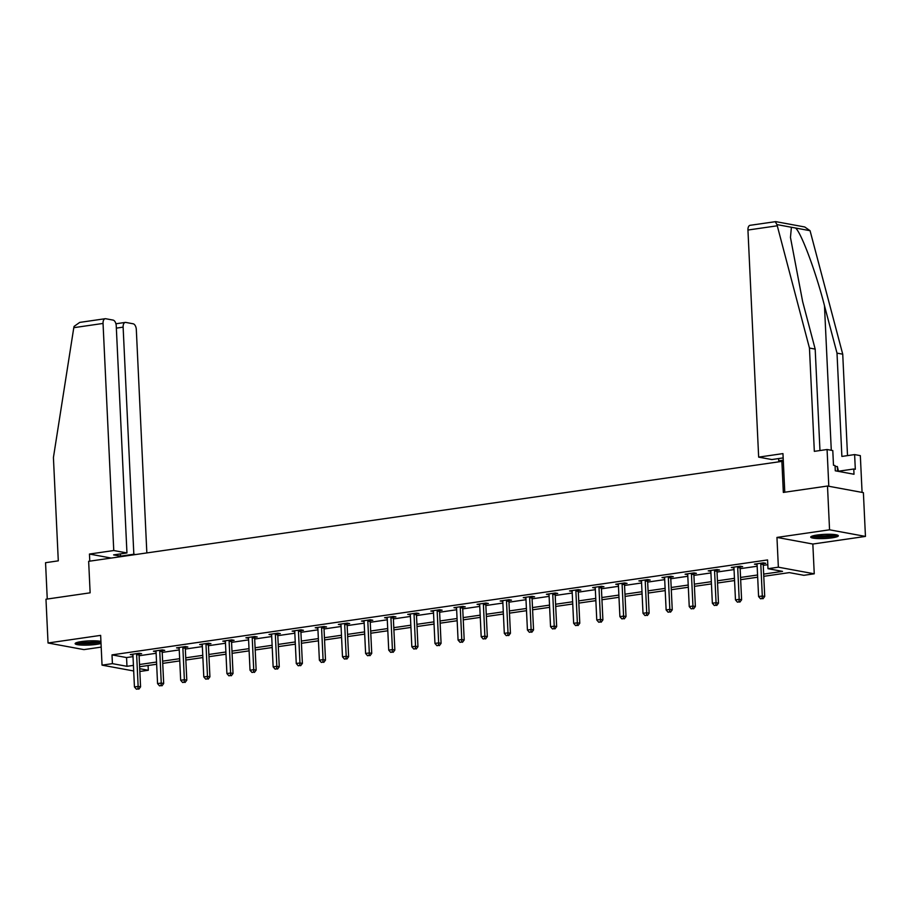<?xml version="1.0" encoding="UTF-8"?>
<svg xmlns="http://www.w3.org/2000/svg" width="911" height="911" viewBox="0 0 911 911"><rect width="100%" height="100%" fill="white"/><g stroke="black" fill="none" stroke-linecap="round" stroke-linejoin="round"><path stroke-width="1.37" d="M100.927 641.39A13.824 2.084 177.3 0 0 81.386 641.583A13.824 2.084 177.3 0 0 75.135 643.633A13.824 2.084 177.3 0 0 82.423 645.113A13.824 2.084 177.3 0 0 96.52 644.373A13.824 2.084 177.3 0 0 101.019 643.428M832.107 537.832A13.824 2.084 177.3 0 0 838.348 535.782A13.824 2.084 177.3 0 0 831.06 534.301A13.824 2.084 177.3 0 0 816.973 535.042A13.824 2.084 177.3 0 0 810.722 537.091A13.824 2.084 177.3 0 0 818.01 538.572A13.824 2.084 177.3 0 0 832.107 537.832M148.083 665.497L148.311 670.257L139.85 671.475M783.312 461.182L88.652 561.313L90.132 592.822L45.971 599.222L48.044 642.995L83.926 649.611L101.201 647.106M781.854 460.909L783.335 492.43L827.495 486.03L863.389 492.646L865.45 536.42L829.557 529.803L776.958 537.422L778.358 567.189L814.252 573.805L803.878 575.308L789.325 572.62L763.771 576.321M776.958 537.422L812.84 544.038L865.45 536.42M812.84 544.038L814.252 573.805M827.495 486.03L829.557 529.803M763.669 574.101L782.538 571.368L767.984 568.692L767.574 559.935L112.007 654.884L126.561 657.56L133.006 656.626M139.098 655.749L156.123 653.278M162.215 652.401L179.239 649.93M185.332 649.053L202.356 646.582M208.448 645.705L225.472 643.234M231.565 642.357L248.589 639.886M254.681 639.01L271.706 636.538M277.798 635.662L294.834 633.191M300.915 632.314L317.95 629.843M324.031 628.966L341.067 626.495M347.148 625.618L364.184 623.147M370.276 622.27L387.3 619.799M393.393 618.922L410.417 616.451M416.509 615.574L433.534 613.103M439.626 612.226L456.65 609.755M462.742 608.878L479.767 606.407M485.859 605.53L502.883 603.059M508.976 602.182L526 599.711M532.092 598.834L549.117 596.363M555.209 595.487L572.233 593.015M578.326 592.139L595.35 589.668M601.442 588.791L618.467 586.32M624.559 585.443L641.583 582.972M647.675 582.095L664.7 579.624M670.792 578.747L687.816 576.276M693.909 575.399L710.933 572.928M717.025 572.04L734.05 569.58M740.142 568.692L757.166 566.232M763.259 565.344L767.802 564.695M763.372 563.658L765.764 563.305L763.35 562.861L754.456 564.148L757.075 564.569M740.256 567.006L742.647 566.653L740.233 566.209L731.339 567.496L733.959 567.917M717.139 570.354L719.531 570.001L717.116 569.557L708.223 570.844L710.842 571.265M694.023 573.702L696.414 573.349L694 572.905L685.106 574.192L687.725 574.613M670.906 577.05L673.297 576.697L670.883 576.253L661.99 577.54L664.609 577.961M647.789 580.398L650.181 580.045L647.755 579.601L638.873 580.888L641.492 581.309M624.673 583.746L627.064 583.393L624.639 582.949L615.756 584.236L618.375 584.657M601.556 587.094L603.947 586.741L601.522 586.297L592.64 587.584L595.259 588.005M578.439 590.442L580.831 590.089L578.405 589.645L569.523 590.932L572.142 591.353M555.323 593.79L557.714 593.437L555.289 592.993L546.406 594.279L549.026 594.701M532.206 597.138L534.598 596.785L532.172 596.341L523.29 597.627L525.909 598.049M509.09 600.486L511.481 600.133L509.055 599.689L500.173 600.975L502.792 601.397M485.973 603.834L488.364 603.481L485.939 603.036L477.057 604.323L479.676 604.745M462.856 607.182L465.248 606.828L462.822 606.384L453.94 607.671L456.559 608.092M439.74 610.529L442.131 610.176L439.706 609.732L430.823 611.019L433.442 611.44M416.623 613.877L419.014 613.536L416.589 613.08L407.707 614.367L410.326 614.788M393.506 617.225L395.898 616.884L393.472 616.428L384.59 617.715L387.209 618.136M370.39 620.573L372.781 620.232L370.356 619.776L361.473 621.063L364.093 621.484M347.273 623.921L349.665 623.579L347.239 623.124L338.357 624.411L340.976 624.832M324.157 627.269L326.548 626.927L324.122 626.472L315.24 627.759L317.859 628.18M301.04 630.617L303.431 630.275L301.006 629.82L292.124 631.107L294.743 631.528M277.923 633.965L280.315 633.623L277.889 633.168L269.007 634.455L271.626 634.876M254.807 637.313L257.198 636.971L254.773 636.516L245.89 637.802L248.509 638.224M231.69 640.661L234.081 640.319L231.656 639.864L222.774 641.15L225.393 641.572M208.573 644.009L210.965 643.667L208.539 643.212L199.657 644.498L202.276 644.92M185.457 647.357L187.848 647.015L185.423 646.559L176.54 647.858L179.16 648.268M162.34 650.705L164.732 650.363L162.306 649.907L153.424 651.206L156.043 651.616M139.224 654.052L141.615 653.711L139.189 653.255L130.307 654.553L132.926 654.963M133.689 670.974L102.043 665.144L100.643 635.377L48.044 642.995M102.043 665.144L112.417 663.641L126.971 666.317L133.427 665.383M112.007 654.884L112.417 663.641M767.984 568.692L778.358 567.189M139.713 668.674L148.311 670.257M757.679 577.21L740.654 579.669M734.562 580.558L717.538 583.017M711.445 583.905L694.421 586.365M688.329 587.253L671.305 589.713M665.212 590.601L648.188 593.061M642.096 593.949L625.071 596.409M618.979 597.297L601.955 599.757M595.862 600.645L578.838 603.105M572.746 603.993L555.721 606.453M549.629 607.341L532.605 609.801M526.512 610.689L509.488 613.149M503.396 614.037L486.372 616.496M480.279 617.385L463.255 619.844M457.163 620.733L440.138 623.192M434.046 624.081L417.022 626.54M410.929 627.428L393.905 629.888M387.813 630.776L370.788 633.236M364.696 634.124L347.672 636.584M341.579 637.472L324.555 639.943M318.463 640.82L301.439 643.291M295.346 644.168L278.322 646.639M272.23 647.516L255.205 649.987M249.113 650.864L232.089 653.335M225.996 654.212L208.972 656.683M202.88 657.56L185.855 660.031M179.763 660.908L162.739 663.379M156.646 664.256L139.622 666.727M139.52 664.506L156.544 662.035M162.636 661.158L179.661 658.687M185.753 657.81L202.777 655.339M208.87 654.462L225.894 651.991M231.986 651.114L249.01 648.643M255.103 647.767L272.127 645.295M278.219 644.419L295.244 641.948M301.336 641.071L318.36 638.6M324.453 637.723L341.477 635.252M347.569 634.375L364.594 631.904M370.686 631.027L387.71 628.556M393.803 627.668L410.827 625.208M416.919 624.32L433.943 621.86M440.036 620.972L457.06 618.512M463.152 617.624L480.177 615.164M486.269 614.276L503.293 611.816M509.386 610.928L526.41 608.468M532.502 607.58L549.527 605.12M555.619 604.232L572.643 601.772M578.736 600.884L595.76 598.425M601.852 597.536L618.876 595.077M624.969 594.188L641.993 591.729M648.085 590.84L665.11 588.381M671.202 587.493L688.226 585.033M694.319 584.145L711.343 581.685M717.435 580.797L734.46 578.337M740.552 577.449L757.576 574.989M126.561 657.56L126.971 666.317M756.836 563.807L756.882 564.592M733.719 567.154L733.765 567.94M710.603 570.502L710.648 571.288M687.486 573.85L687.532 574.636M664.37 577.198L664.415 577.984M641.253 580.546L641.298 581.332M618.136 583.894L618.182 584.68M595.02 587.242L595.065 588.028M571.903 590.59L571.949 591.376M548.786 593.938L548.832 594.724M525.67 597.286L525.715 598.083M502.553 600.634L502.599 601.431M479.437 603.982L479.482 604.779M456.32 607.33L456.365 608.127M433.203 610.677L433.249 611.475M410.087 614.025L410.132 614.823M386.97 617.373L387.016 618.17M363.853 620.721L363.899 621.518M340.737 624.069L340.782 624.866M317.62 627.417L317.666 628.214M294.504 630.765L294.549 631.562M271.387 634.113L271.432 634.91M248.27 637.461L248.316 638.258M225.154 640.809L225.199 641.606M202.037 644.157L202.083 644.954M178.92 647.505L178.955 648.302M155.804 650.853L155.838 651.65M132.687 654.2L132.721 654.998M760.947 563.203L760.867 563.476A1.776 1.469 -79.6 0 0 760.799 564.148L762.302 596.01L758.59 596.546L757.087 564.683A1.776 1.469 -79.6 0 0 756.95 564.046L756.847 563.807M763.577 562.907L763.293 563.92A1.776 1.469 -79.6 0 0 763.224 564.592L764.716 596.454L762.302 596.01L762.017 598.584L760.537 598.8L762.017 598.584M762.985 598.766L764.716 596.454M758.59 596.546L760.537 598.8M836.264 534.791A11.968 1.799 -2.7 0 1 835.148 535.361A11.968 1.799 -2.7 0 1 822.77 536.898A11.968 1.799 -2.7 0 1 812.714 535.907M811.542 536.328A13.745 2.073 177.3 0 0 823.612 537.148A13.745 2.073 177.3 0 0 836.719 535.406A13.745 2.073 177.3 0 0 837.46 535.11M838.519 471.397L837.346 466.534L835.08 466.466M837.573 471.226L837.346 466.534M814.753 535.417A11.08 1.663 177.3 0 0 824.512 535.827A11.08 1.663 177.3 0 0 834.18 534.506M100.677 641.333A11.968 1.799 -2.7 0 1 99.561 641.902A11.968 1.799 -2.7 0 1 87.183 643.439A11.968 1.799 -2.7 0 1 77.128 642.449M75.955 642.87A13.745 2.073 177.3 0 0 87.832 643.69A13.745 2.073 177.3 0 0 100.962 642.004M79.166 641.959A11.08 1.663 177.3 0 0 88.925 642.369A11.08 1.663 177.3 0 0 98.593 641.037M775.284 221.749L776.958 224.596L809.458 348.048L814.332 451.355L827.074 449.51L832.791 450.558L833.485 465.27L835.045 465.555L835.285 470.805L854.006 474.255L853.766 469.006L855.315 469.29L854.62 454.589L841.878 456.434L837.004 353.126L842.732 354.185L810.061 230.699L804.732 226.976L775.705 221.624L750.095 225.313A5.318 2.847 -98.2 0 0 747.942 230.039L758.658 457.128L771.845 459.554L783.164 457.914M837.004 353.126L824.466 305.64C815.869 271.956 801.509 233.341 795.622 228.035L791.397 227.26L790.463 237.441L802.648 301.609L815.186 349.107L819.968 450.535M854.62 454.589L860.337 455.637L862.079 492.407L828.805 486.269L827.074 449.51M842.732 354.185L847.515 455.614M809.458 348.048L815.186 349.107M778.62 458.575L778.734 460.829L780.363 461.125M783.266 460.169L778.734 460.829M784.781 492.213L782.959 453.598L758.658 457.128M853.766 469.006L838.507 471.215M73.791 327.675L74.087 326.4L79.724 322.403L105.198 318.713A5.318 2.847 81.8 0 0 103.045 323.439L73.791 327.675L53.419 457.55L58.293 560.846L45.55 562.702L47.258 599.039M146.842 552.886L136.32 329.577A5.318 2.847 81.8 0 0 133.154 323.792L125.786 322.426A5.318 2.847 81.8 0 0 125.274 322.414A5.318 2.847 81.8 0 0 123.122 327.14L116.346 328.131M135.466 554.526L133.837 554.23L123.122 327.14M133.837 554.23L120.503 556.165L113.613 554.89L126.948 552.954L116.244 325.876A5.318 2.847 81.8 0 0 113.078 320.091L105.71 318.725A5.318 2.847 81.8 0 0 105.198 318.713M126.948 552.954L113.761 550.529L103.045 323.439M111.165 558.056L89.449 554.047L113.761 550.529M89.79 561.142L89.449 554.047M120.503 556.165L120.389 553.911M737.83 566.562L737.751 566.824A1.776 1.469 -79.6 0 0 737.682 567.496L739.185 599.358L735.473 599.893L733.97 568.031A1.776 1.469 -79.6 0 0 733.833 567.394L733.731 567.154M740.461 566.255L740.176 567.268A1.776 1.469 -79.6 0 0 740.108 567.94L741.6 599.802L739.185 599.358L738.901 601.932L737.42 602.148L738.901 601.932M739.869 602.114L741.6 599.802M735.473 599.893L737.42 602.148M714.714 569.91L714.634 570.172A1.776 1.469 -79.6 0 0 714.566 570.844L716.069 602.706L712.356 603.241L710.853 571.379A1.776 1.469 -79.6 0 0 710.717 570.741L710.614 570.502M717.344 569.603L717.059 570.616A1.776 1.469 -79.6 0 0 716.991 571.288L718.483 603.15L716.069 602.706L715.784 605.28L714.304 605.496L715.784 605.28M716.752 605.462L718.483 603.15M712.356 603.241L714.304 605.496M691.597 573.258L691.517 573.52A1.776 1.469 -79.6 0 0 691.449 574.192L692.952 606.054L689.24 606.589L687.737 574.727A1.776 1.469 -79.6 0 0 687.6 574.089L687.498 573.85M694.228 572.951L693.943 573.964A1.776 1.469 -79.6 0 0 693.875 574.636L695.366 606.51L692.952 606.054L692.667 608.628L691.187 608.844L692.667 608.628M693.635 608.81L695.366 606.51M689.24 606.589L691.187 608.844M668.48 576.606L668.401 576.868A1.776 1.469 -79.6 0 0 668.332 577.54L669.836 609.402L666.123 609.937L664.62 578.075A1.776 1.469 -79.6 0 0 664.483 577.437L664.381 577.198M671.111 576.299L670.826 577.312A1.776 1.469 -79.6 0 0 670.747 577.984L672.25 609.858L669.836 609.402L669.551 611.976L668.07 612.192L669.551 611.976M670.519 612.158L672.25 609.858M666.123 609.937L668.07 612.192M645.364 579.954L645.284 580.216A1.776 1.469 -79.6 0 0 645.216 580.888L646.719 612.75L643.007 613.285L641.503 581.423A1.776 1.469 -79.6 0 0 641.367 580.785L641.264 580.546M647.994 579.647L647.71 580.671A1.776 1.469 -79.6 0 0 647.63 581.332L649.133 613.205L646.719 612.75L646.434 615.324L644.954 615.54L646.434 615.324M647.402 615.506L649.133 613.205M643.007 613.285L644.954 615.54M622.247 583.302L622.167 583.564A1.776 1.469 -79.6 0 0 622.099 584.236L623.591 616.098L619.89 616.633L618.387 584.771A1.776 1.469 -79.6 0 0 618.25 584.133L618.148 583.894M624.878 582.994L624.593 584.019A1.776 1.469 -79.6 0 0 624.513 584.68L626.016 616.553L623.591 616.098L623.318 618.671L621.837 618.888L623.318 618.671M624.286 618.854L626.016 616.553M619.89 616.633L621.837 618.888M599.131 586.65L599.051 586.912A1.776 1.469 -79.6 0 0 598.982 587.584L600.474 619.446L596.773 619.981L595.27 588.119A1.776 1.469 -79.6 0 0 595.134 587.481L595.031 587.242M601.761 586.342L601.476 587.367A1.776 1.469 -79.6 0 0 601.397 588.028L602.9 619.901L600.474 619.446L600.201 622.019L598.721 622.236L600.201 622.019M601.169 622.202L602.9 619.901M596.773 619.981L598.721 622.236M576.014 589.998L575.934 590.26A1.776 1.469 -79.6 0 0 575.866 590.932L577.358 622.794L573.657 623.329L572.154 591.467A1.776 1.469 -79.6 0 0 572.017 590.829L571.914 590.59M578.644 589.69L578.36 590.715A1.776 1.469 -79.6 0 0 578.28 591.376L579.783 623.249L577.358 622.794L577.084 625.367L575.604 625.584L577.084 625.367M578.052 625.55L579.783 623.249M573.657 623.329L575.604 625.584M552.897 593.346L552.818 593.608A1.776 1.469 -79.6 0 0 552.749 594.279L554.241 626.142L550.54 626.677L549.037 594.815A1.776 1.469 -79.6 0 0 548.9 594.177L548.798 593.938M555.528 593.038L555.243 594.063A1.776 1.469 -79.6 0 0 555.163 594.724L556.667 626.597L554.241 626.142L553.968 628.715L552.487 628.932L553.968 628.715M554.936 628.897L556.667 626.597M550.54 626.677L552.487 628.932M529.781 596.694L529.701 596.956A1.776 1.469 -79.6 0 0 529.633 597.627L531.124 629.49L527.423 630.025L525.92 598.163A1.776 1.469 -79.6 0 0 525.784 597.525L525.681 597.286M532.411 596.386L532.126 597.411A1.776 1.469 -79.6 0 0 532.047 598.072L533.55 629.945L531.124 629.49L530.851 632.063L529.371 632.28L530.851 632.063M531.819 632.245L533.55 629.945M527.423 630.025L529.371 632.28M506.664 600.042L506.584 600.303A1.776 1.469 -79.6 0 0 506.505 600.975L508.008 632.838L504.307 633.373L502.804 601.511A1.776 1.469 -79.6 0 0 502.667 600.873L502.565 600.634M509.295 599.734L509.01 600.759A1.776 1.469 -79.6 0 0 508.93 601.419L510.433 633.293L508.008 632.838L507.734 635.411L506.254 635.627L507.734 635.411M508.702 635.593L510.433 633.293M504.307 633.373L506.254 635.627M483.547 603.389L483.468 603.651A1.776 1.469 -79.6 0 0 483.388 604.323L484.891 636.185L481.19 636.732L479.687 604.858A1.776 1.469 -79.6 0 0 479.55 604.221L479.448 603.982M486.178 603.082L485.893 604.107A1.776 1.469 -79.6 0 0 485.814 604.767L487.317 636.641L484.891 636.185L484.618 638.759L483.137 638.975L484.618 638.759M485.586 638.941L487.317 636.641M481.19 636.732L483.137 638.975M460.431 606.737L460.351 606.999A1.776 1.469 -79.6 0 0 460.271 607.671L461.775 639.533L458.074 640.08L456.57 608.206A1.776 1.469 -79.6 0 0 456.434 607.569L456.331 607.33M463.061 606.43L462.777 607.455A1.776 1.469 -79.6 0 0 462.697 608.115L464.2 639.989L461.775 639.533L461.501 642.107L460.021 642.323L461.501 642.107M462.469 642.289L464.2 639.989M458.074 640.08L460.021 642.323M437.314 610.085L437.234 610.347A1.776 1.469 -79.6 0 0 437.155 611.019L438.658 642.881L434.957 643.428L433.454 611.554A1.776 1.469 -79.6 0 0 433.317 610.917L433.215 610.677M439.945 609.778L439.66 610.803A1.776 1.469 -79.6 0 0 439.58 611.463L441.083 643.337L438.658 642.881L438.385 645.455L436.904 645.671L438.385 645.455M439.353 645.637L441.083 643.337M434.957 643.428L436.904 645.671M414.198 613.433L414.118 613.695A1.776 1.469 -79.6 0 0 414.038 614.367L415.541 646.229L411.84 646.776L410.337 614.902A1.776 1.469 -79.6 0 0 410.201 614.265L410.098 614.025M416.828 613.126L416.543 614.151A1.776 1.469 -79.6 0 0 416.464 614.811L417.967 646.685L415.541 646.229L415.268 648.803L413.788 649.019L415.268 648.803M416.236 648.985L417.967 646.685M411.84 646.776L413.788 649.019M391.081 616.781L391.001 617.043A1.776 1.469 -79.6 0 0 390.921 617.715L392.425 649.577L388.724 650.124L387.221 618.25A1.776 1.469 -79.6 0 0 387.084 617.612L386.981 617.373M393.711 616.474L393.427 617.499A1.776 1.469 -79.6 0 0 393.347 618.159L394.85 650.033L392.425 649.577L392.151 652.151L390.671 652.367L392.151 652.151M393.119 652.333L394.85 650.033M388.724 650.124L390.671 652.367M367.964 620.129L367.885 620.391A1.776 1.469 -79.6 0 0 367.805 621.063L369.308 652.925L365.607 653.472L364.104 621.598A1.776 1.469 -79.6 0 0 363.967 620.96L363.865 620.721M370.595 619.822L370.31 620.846A1.776 1.469 -79.6 0 0 370.23 621.507L371.734 653.381L369.308 652.925L369.035 655.499L367.554 655.715L369.035 655.499M370.003 655.681L371.734 653.381M365.607 653.472L367.554 655.715M344.848 623.477L344.768 623.739A1.776 1.469 -79.6 0 0 344.688 624.411L346.191 656.273L342.49 656.82L340.987 624.946A1.776 1.469 -79.6 0 0 340.851 624.308L340.748 624.069M347.478 623.17L347.193 624.194A1.776 1.469 -79.6 0 0 347.114 624.855L348.617 656.729L346.191 656.273L345.918 658.847L344.438 659.063L345.918 658.847M346.886 659.029L348.617 656.729M342.49 656.82L344.438 659.063M321.731 626.825L321.651 627.087A1.776 1.469 -79.6 0 0 321.572 627.759L323.075 659.632L319.374 660.168L317.871 628.294A1.776 1.469 -79.6 0 0 317.734 627.656L317.632 627.417M324.362 626.517L324.077 627.542A1.776 1.469 -79.6 0 0 323.997 628.214L325.5 660.076L323.075 659.632L322.801 662.195L321.321 662.411L322.801 662.195M323.769 662.377L325.5 660.076M319.374 660.168L321.321 662.411M298.614 630.173L298.535 630.446A1.776 1.469 -79.6 0 0 298.455 631.107L299.958 662.98L296.257 663.515L294.754 631.642A1.776 1.469 -79.6 0 0 294.617 631.004L294.515 630.765M301.245 629.865L300.96 630.89A1.776 1.469 -79.6 0 0 300.881 631.562L302.384 663.424L299.958 662.98L299.685 665.542L298.204 665.759L299.685 665.542M300.653 665.725L302.384 663.424M296.257 663.515L298.204 665.759M275.498 633.521L275.418 633.794A1.776 1.469 -79.6 0 0 275.338 634.455L276.842 666.328L273.141 666.863L271.637 634.99A1.776 1.469 -79.6 0 0 271.501 634.352L271.398 634.113M278.128 633.213L277.844 634.238A1.776 1.469 -79.6 0 0 277.764 634.91L279.267 666.772L276.842 666.328L276.568 668.89L275.088 669.107L276.568 668.89M277.536 669.073L279.267 666.772M273.141 666.863L275.088 669.107M252.381 636.869L252.301 637.142A1.776 1.469 -79.6 0 0 252.222 637.802L253.725 669.676L250.024 670.211L248.521 638.338A1.776 1.469 -79.6 0 0 248.384 637.7L248.282 637.461M255.012 636.561L254.727 637.586A1.776 1.469 -79.6 0 0 254.647 638.258L256.15 670.12L253.725 669.676L253.452 672.238L251.971 672.455L253.452 672.238M254.42 672.42L256.15 670.12M250.024 670.211L251.971 672.455M229.265 640.217L229.185 640.49A1.776 1.469 -79.6 0 0 229.105 641.15L230.608 673.024L226.907 673.559L225.404 641.686A1.776 1.469 -79.6 0 0 225.268 641.048L225.165 640.809M231.895 639.909L231.61 640.934A1.776 1.469 -79.6 0 0 231.531 641.606L233.034 673.468L230.608 673.024L230.335 675.586L228.855 675.803L230.335 675.586M231.303 675.768L233.034 673.468M226.907 673.559L228.855 675.803M206.148 643.565L206.068 643.838A1.776 1.469 -79.6 0 0 205.988 644.498L207.492 676.372L203.791 676.907L202.288 645.034A1.776 1.469 -79.6 0 0 202.151 644.396L202.048 644.157M208.778 643.257L208.494 644.282A1.776 1.469 -79.6 0 0 208.414 644.954L209.917 676.816L207.492 676.372L207.218 678.934L205.738 679.15L207.218 678.934M208.186 679.116L209.917 676.816M203.791 676.907L205.738 679.15M183.031 646.912L182.952 647.186A1.776 1.469 -79.6 0 0 182.872 647.846L184.375 679.72L180.674 680.255L179.171 648.381A1.776 1.469 -79.6 0 0 179.034 647.744L178.932 647.505M185.662 646.605L185.377 647.63A1.776 1.469 -79.6 0 0 185.297 648.302L186.801 680.164L184.375 679.72L184.102 682.282L182.621 682.498L184.102 682.282M185.07 682.464L186.801 680.164M180.674 680.255L182.621 682.498M159.915 650.26L159.835 650.534A1.776 1.469 -79.6 0 0 159.755 651.194L161.258 683.068L157.557 683.603L156.054 651.729A1.776 1.469 -79.6 0 0 155.918 651.092L155.815 650.853M162.545 649.953L162.26 650.978A1.776 1.469 -79.6 0 0 162.181 651.65L163.684 683.512L161.258 683.068L160.985 685.63L159.505 685.846L160.985 685.63M161.953 685.812L163.684 683.512M157.557 683.603L159.505 685.846M136.798 653.608L136.718 653.882A1.776 1.469 -79.6 0 0 136.639 654.542L138.142 686.416L134.441 686.951L132.938 655.089A1.776 1.469 -79.6 0 0 132.801 654.44L132.699 654.2M139.429 653.301L139.144 654.326A1.776 1.469 -79.6 0 0 139.064 654.998L140.567 686.86L138.142 686.416L137.868 688.978L136.388 689.194L137.868 688.978M138.836 689.16L140.567 686.86M134.441 686.951L136.388 689.194M760.867 563.476L763.293 563.92M760.799 564.148L763.224 564.592M810.061 230.699L795.622 228.035M791.397 227.26L776.958 224.596M777.197 225.803L747.942 230.039M831.287 450.285L824.466 305.64M737.751 566.824L740.176 567.268M737.682 567.496L740.108 567.94M714.634 570.172L717.059 570.616M714.566 570.844L716.991 571.288M691.517 573.52L693.943 573.964M691.449 574.192L693.875 574.636M668.401 576.868L670.826 577.312M668.332 577.54L670.747 577.984M645.284 580.216L647.71 580.671M645.216 580.888L647.63 581.332M622.167 583.564L624.593 584.019M622.099 584.236L624.513 584.68M599.051 586.912L601.476 587.367M598.982 587.584L601.397 588.028M575.934 590.26L578.36 590.715M575.866 590.932L578.28 591.376M552.818 593.608L555.243 594.063M552.749 594.279L555.163 594.724M529.701 596.956L532.126 597.411M529.633 597.627L532.047 598.072M506.584 600.303L509.01 600.759M506.505 600.975L508.93 601.419M483.468 603.651L485.893 604.107M483.388 604.323L485.814 604.767M460.351 606.999L462.777 607.455M460.271 607.671L462.697 608.115M437.234 610.347L439.66 610.803M437.155 611.019L439.58 611.463M414.118 613.695L416.543 614.151M414.038 614.367L416.464 614.811M391.001 617.043L393.427 617.499M390.921 617.715L393.347 618.159M367.885 620.391L370.31 620.846M367.805 621.063L370.23 621.507M344.768 623.739L347.193 624.194M344.688 624.411L347.114 624.855M321.651 627.087L324.077 627.542M321.572 627.759L323.997 628.214M298.535 630.446L300.96 630.89M298.455 631.107L300.881 631.562M275.418 633.794L277.844 634.238M275.338 634.455L277.764 634.91M252.301 637.142L254.727 637.586M252.222 637.802L254.647 638.258M229.185 640.49L231.61 640.934M229.105 641.15L231.531 641.606M206.068 643.838L208.494 644.282M205.988 644.498L208.414 644.954M182.952 647.186L185.377 647.63M182.872 647.846L185.297 648.302M159.835 650.534L162.26 650.978M159.755 651.194L162.181 651.65M136.718 653.882L139.144 654.326M136.639 654.542L139.064 654.998M125.274 322.414L115.913 323.769"/></g></svg>
